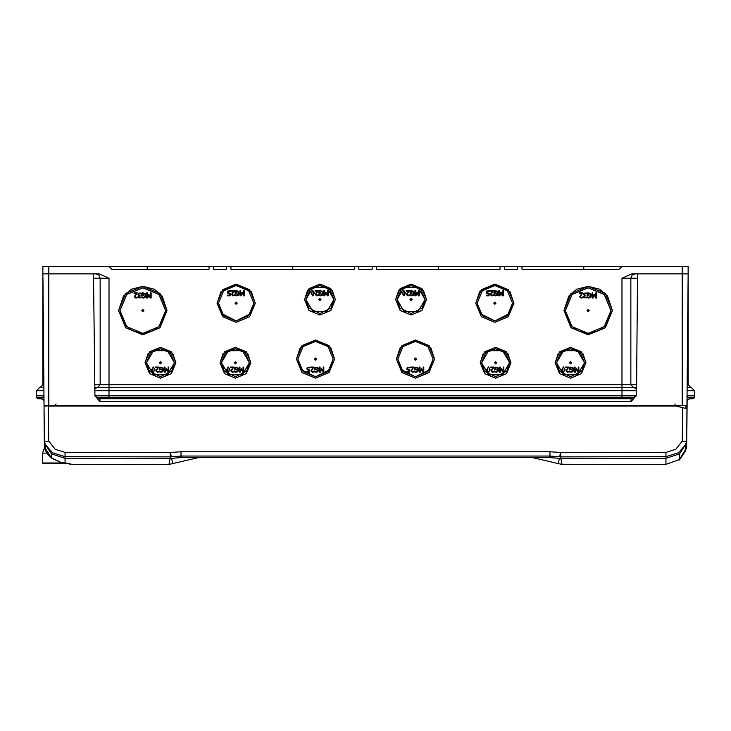 <?xml version="1.0" encoding="UTF-8"?>
<svg xmlns="http://www.w3.org/2000/svg" width="731" height="731" viewBox="0 0 731 731"><rect width="100%" height="100%" fill="white"/><g stroke="black" fill="none" stroke-linecap="round" stroke-linejoin="round"><path stroke-width="1.1" d="M688.255 397.591L689.954 398.77L693.271 398.77L694.45 397.591L693.271 398.77L694.45 397.591L694.45 395.827L687.222 395.827L688.255 397.591L694.45 397.591L694.45 395.827L687.067 395.827L686.985 405.376L44.015 405.376L42.873 273.833L99.151 273.833L109.01 278.237L93.495 278.237M621.99 266.541L688.127 266.477L688.127 273.833L637.542 273.833L636.473 395.827L109.01 395.827L109.01 384.798L100.193 384.798L100.193 278.237L98.904 275.121L95.788 273.833M634.206 397.591L631.027 398.77L621.99 398.77L621.99 395.827L634.892 395.827L634.206 397.591L96.794 397.591L96.108 395.827L109.01 395.827L94.92 395.827L99.973 401.675L99.973 398.77L109.01 398.77L109.01 395.827L621.99 395.827L621.99 384.798L630.807 384.798L630.807 278.237L637.505 278.237M43.887 390.683L36.55 390.683L39.492 387.741L36.55 390.683L36.55 397.591L37.729 398.77L36.55 397.591L36.55 395.827L43.778 395.827L42.745 397.591L36.55 397.591L36.55 395.827L43.933 395.827M39.492 387.741L36.55 390.683L39.492 387.741L43.86 387.741M94.454 387.741L636.546 387.741L633.75 387.741L630.807 384.798L636.573 384.798M694.45 395.827L694.45 390.683L691.508 387.741L687.14 387.741M372.088 269.419L358.912 269.419L372.088 269.419L372.225 266.477L358.775 266.477L358.912 269.419M358.775 266.477L354.617 266.477L354.471 269.419L231.023 269.419L230.877 266.477L226.72 266.477L226.573 269.419L213.406 269.419L213.26 266.477L209.103 266.477L208.965 269.419L111.953 269.419L109.01 266.477L42.873 266.477L42.873 273.833L93.458 273.833L94.92 395.827M521.897 266.477L621.99 266.477L619.047 269.419L522.035 269.419L521.897 266.477L517.74 266.477L517.594 269.419L504.427 269.419L504.28 266.477L500.123 266.477L499.977 269.419L376.529 269.419L376.383 266.477L372.225 266.477M44.043 411.261L44.015 406.116L47.195 406.116M688.127 276.035L688.127 273.833L631.849 273.833L621.99 278.237L630.807 278.237L632.096 275.121L635.212 273.833M42.745 397.591L41.046 398.77L37.729 398.77L41.046 398.77L43.12 399.619L43.878 400.935M64.319 463.436L43.467 463.436M44.49 406.116L46.958 406.116M50.32 457.103L46.903 453.147L42.499 453.147L42.499 462.997L64.986 462.997M636.518 390.683L94.482 390.683M691.508 387.741L694.45 390.683L691.508 387.741L694.45 390.683L687.113 390.683M687.158 384.798L688.127 384.798L688.127 273.833L686.985 405.376L688.127 273.833M42.91 278.237L44.015 405.376L42.873 273.833L42.873 384.798L39.931 387.741L42.873 384.798L43.842 384.798M94.427 384.798L100.193 384.798L97.25 387.741M64.849 463.436L42.946 463.436M685.285 450.661L686.619 447.6L686.665 441.807L685.331 444.923L678.624 452.635L685.331 445.033L685.285 450.661L679.446 459.497L679.528 453.896L665.914 458.3L560.841 458.447L562.038 464.477L558.1 463.555L559.471 458.337L549.986 457.56L181.014 457.56L171.529 458.337L172.9 463.555L168.962 464.477L170.159 458.447L65.086 458.3L51.472 453.896L45.669 445.033L45.697 448.989L46.601 451.822L48.703 455.358L51.481 458.072M612.404 310.574L607.552 296.046L599.575 289.211L588.181 286.36L576.786 289.211L568.809 296.046L563.957 310.574L571.057 327.707L588.181 334.798L605.305 327.707L612.404 310.574M565.365 310.574L569.933 324.262L577.444 330.704L588.181 333.391L598.917 330.704L606.428 324.262L610.997 310.574L604.318 294.438L588.181 287.758L572.044 294.438L565.365 310.574L572.071 326.684L588.181 333.354L604.29 326.684L610.961 310.574L604.29 294.465L588.181 287.795L572.071 294.465L565.401 310.574M120.003 310.574L124.572 324.262L132.083 330.704L142.819 333.391L153.556 330.704L161.067 324.262L165.635 310.574L158.956 294.438L142.819 287.758L126.682 294.438L120.003 310.574L126.71 294.465L142.819 287.795L158.929 294.465L165.599 310.574L158.929 326.684L142.819 333.354L126.71 326.684L120.039 310.574M167.043 310.574L162.191 296.046L154.214 289.211L142.819 286.36L131.425 289.211L123.448 296.046L118.596 310.574L125.695 327.707L142.819 334.798L159.943 327.707L167.043 310.574M396.366 359.076L401.959 345.571L415.473 339.97L428.987 345.571L434.579 359.076L428.987 372.591L415.473 378.192L401.959 372.591L396.366 359.076L401.977 372.572L415.473 378.165L428.969 372.572L434.561 359.076L430.742 347.627L415.473 339.997L400.213 347.627L396.394 359.076M395.635 299.555L400.149 288.635L411.069 284.121L421.979 288.635L426.502 299.555L421.979 310.465L411.069 314.988L400.149 310.465L395.635 299.555L400.177 310.437L411.069 314.951L421.951 310.437L426.465 299.555L423.386 290.317L411.069 284.158L398.742 290.317L395.663 299.555M555.112 362.759L559.626 351.839L570.545 347.326L581.456 351.839L585.979 362.759L581.456 373.669L570.545 378.192L559.626 373.669L555.112 362.759M563.93 310.574L571.03 293.423L588.181 286.324L605.332 293.423L612.432 310.574L605.332 327.726L588.181 334.825L571.03 327.726L563.93 310.574M475.735 303.228L481.336 289.714L494.841 284.121L508.356 289.714L513.957 303.228L508.356 316.733L494.841 322.334L481.336 316.733L475.735 303.228M480.148 362.759L484.671 351.839L495.581 347.326L506.492 351.839L511.015 362.759L506.492 373.669L495.581 378.192L484.671 373.669L480.148 362.759M334.634 359.076L329.032 345.571L315.527 339.97L302.013 345.571L296.42 359.076L302.013 372.591L315.527 378.192L329.032 372.591L334.634 359.076L329.023 372.572L315.527 378.165L302.031 372.572L296.439 359.076L300.258 347.627L315.527 339.997L330.787 347.627L334.606 359.076M335.365 299.555L330.851 288.635L319.931 284.121L309.021 288.635L304.498 299.555L309.021 310.465L319.931 314.988L330.851 310.465L335.365 299.555L330.823 310.437L319.931 314.951L309.049 310.437L304.535 299.555L307.614 290.317L319.931 284.158L332.258 290.317L335.337 299.555M175.888 362.759L171.374 351.839L160.454 347.326L149.544 351.839L145.021 362.759L149.544 373.669L160.454 378.192L171.374 373.669L175.888 362.759M167.07 310.574L159.97 293.423L142.819 286.324L125.668 293.423L118.568 310.574L125.668 327.726L142.819 334.825L159.97 327.726L167.07 310.574M255.265 303.228L249.664 289.714L236.159 284.121L222.644 289.714L217.043 303.228L222.644 316.733L236.159 322.334L249.664 316.733L255.265 303.228M250.852 362.759L246.329 351.839L235.419 347.326L224.508 351.839L219.985 362.759L224.508 373.669L235.419 378.192L246.329 373.669L250.852 362.759M255.229 303.228L249.646 316.715L236.159 322.307L222.663 316.715L217.08 303.228L220.899 291.779L236.159 284.158L251.409 291.779L255.229 303.228M250.824 362.759L246.32 373.651L235.419 378.165L224.527 373.651L220.013 362.759L223.092 353.512L235.419 347.344L247.745 353.512L250.824 362.759M175.869 362.759L171.356 373.651L160.454 378.165L149.563 373.651L145.049 362.759L148.128 353.512L160.454 347.344L172.781 353.512L175.869 362.759M513.92 303.228L510.101 291.779L494.841 284.158L479.591 291.779L475.771 303.228L481.354 316.715L494.841 322.307L508.337 316.715L513.92 303.228M510.987 362.759L507.908 353.512L495.581 347.344L483.255 353.512L480.176 362.759L484.68 373.651L495.581 378.165L506.473 373.651L510.987 362.759M585.951 362.759L582.872 353.512L570.545 347.344L558.219 353.512L555.131 362.759L559.644 373.651L570.545 378.165L581.437 373.651L585.951 362.759M433.136 359.076L429.6 369.676L415.473 376.739L401.346 369.676L397.81 359.076L402.982 346.585L415.473 341.414L427.964 346.585L433.136 359.076L427.946 346.604L415.473 341.441L403 346.604L397.838 359.076L403 371.549L415.473 376.721L427.946 371.549L433.108 359.076M425.058 299.555L422.262 307.952L411.069 313.544L399.866 307.952L397.07 299.555L401.164 289.65L411.069 285.556L420.965 289.65L425.058 299.555M584.526 362.759L581.73 371.147L570.545 376.739L559.352 371.147L556.556 362.759L560.65 352.863L570.545 348.76L580.432 352.863L584.526 362.759L577.527 350.661L563.564 350.661L556.583 362.759L563.564 374.848L577.527 374.848L584.508 362.759M512.513 303.228L508.986 313.827L494.841 320.891L480.706 313.827L477.179 303.228L482.35 290.728L494.841 285.556L507.341 290.728L512.513 303.228M477.206 303.228L482.378 315.701L494.841 320.863L507.314 315.701L512.486 303.228L507.314 290.755L494.841 285.583L482.378 290.755L477.206 303.228M509.571 362.759L506.766 371.147L495.581 376.739L484.388 371.147L481.592 362.759L485.686 352.863L495.581 348.76L505.468 352.863L509.571 362.759L502.562 350.661L488.6 350.661L481.619 362.759L488.6 374.848L502.562 374.848L509.544 362.759M297.864 359.076L301.4 369.676L315.527 376.739L329.654 369.676L333.19 359.076L328.018 346.585L315.527 341.414L303.036 346.585L297.864 359.076L303.054 346.604L315.527 341.441L328 346.604L333.162 359.076L328 371.549L315.527 376.721L303.054 371.549L297.892 359.076M305.942 299.555L308.738 307.952L319.931 313.544L331.134 307.952L333.93 299.555L329.836 289.65L319.931 285.556L310.035 289.65L305.942 299.555M146.474 362.759L149.27 371.147L160.454 376.739L171.648 371.147L174.444 362.759L170.35 352.863L160.454 348.76L150.568 352.863L146.474 362.759L153.473 350.661L167.436 350.661L174.417 362.759L167.436 374.848L153.473 374.848L146.492 362.759M218.487 303.228L222.014 313.827L236.159 320.891L250.294 313.827L253.821 303.228L248.65 290.728L236.159 285.556L223.659 290.728L218.487 303.228M218.514 303.228L223.686 290.755L236.159 285.583L248.622 290.755L253.794 303.228L248.622 315.701L236.159 320.863L223.686 315.701L218.514 303.228M221.429 362.759L224.234 371.147L235.419 376.739L246.612 371.147L249.408 362.759L245.314 352.863L235.419 348.76L225.532 352.863L221.429 362.759L228.438 350.661L242.4 350.661L249.381 362.759L242.4 374.848L228.438 374.848L221.456 362.759M56.141 403.951L54.67 405.376M397.097 299.555L404.088 311.644L418.05 311.644L425.031 299.555L418.05 287.457L404.088 287.457L397.097 299.555M305.969 299.555L312.95 287.457L326.912 287.457L333.903 299.555L326.912 311.644L312.95 311.644L305.969 299.555M44.509 446.312L44.079 413.39M414.376 359.076L415.473 357.98L416.579 359.076L415.473 360.182L414.376 359.076M416.387 359.076L415.473 358.172L414.568 359.076L415.473 359.99L416.387 359.076M409.963 299.555L411.069 298.449L412.165 299.555L411.069 300.651L409.963 299.555M411.973 299.555L411.069 298.641L410.155 299.555L411.069 300.459L411.973 299.555M569.44 362.759L570.545 361.653L571.642 362.759L570.545 363.855L569.44 362.759M571.45 362.759L570.545 361.845L569.632 362.759L570.545 363.663L571.45 362.759M587.075 310.574L588.181 309.469L589.287 310.574L588.181 311.68L587.075 310.574M589.095 310.574L588.181 309.67L587.267 310.574L588.181 311.488L589.095 310.574M493.745 303.228L494.841 302.122L495.947 303.228L494.841 304.324L493.745 303.228M495.755 303.228L494.841 302.314L493.937 303.228L494.841 304.133L495.755 303.228M494.476 362.759L495.581 361.653L496.687 362.759L495.581 363.855L494.476 362.759M496.486 362.759L495.581 361.845L494.668 362.759L495.581 363.663L496.486 362.759M316.624 359.076L315.527 357.98L314.421 359.076L315.527 360.182L316.624 359.076M316.432 359.076L315.527 359.99L314.613 359.076L315.527 358.172L316.432 359.076M321.037 299.555L319.931 298.449L318.835 299.555L319.931 300.651L321.037 299.555M320.845 299.555L319.931 300.459L319.027 299.555L319.931 298.641L320.845 299.555M161.56 362.759L160.454 361.653L159.358 362.759L160.454 363.855L161.56 362.759M161.368 362.759L160.454 363.663L159.55 362.759L160.454 361.845L161.368 362.759M143.925 310.574L142.819 309.469L141.713 310.574L142.819 311.68L143.925 310.574M143.733 310.574L142.819 311.488L141.905 310.574L142.819 309.67L143.733 310.574M237.255 303.228L236.159 302.122L235.053 303.228L236.159 304.324L237.255 303.228M237.063 303.228L236.159 304.133L235.245 303.228L236.159 302.314L237.063 303.228M236.524 362.759L235.419 361.653L234.313 362.759L235.419 363.855L236.524 362.759M236.332 362.759L235.419 363.663L234.514 362.759L235.419 361.845L236.332 362.759M48.73 441.058L55.172 449.263L65.096 452.361L170.204 452.507L181.005 451.721L549.995 451.721L560.796 452.507L665.904 452.361L675.828 449.263L682.27 441.058L682.562 407.66L676.403 406.116L48.429 406.116L48.73 441.058L44.335 441.807L44.363 445.901L45.715 449.081L44.363 445.901M691.224 395.827L692.074 395.827M226.573 269.419L213.406 269.419M517.594 269.419L504.427 269.419M209.103 266.477L109.01 266.541M213.26 266.477L226.72 266.477M504.28 266.477L517.74 266.477M410.566 367.647L410.566 367.053L413.746 367.053L411.48 370.855L412.366 371.714L413.636 371.266L413.636 371.997L412.321 372.307L410.785 370.891L413.097 367.647L410.566 367.647M419.366 372.198L419.366 367.053L420.042 367.053L420.042 371.485L421.385 368.47L423.13 371.485L423.13 367.053L423.77 367.053L423.77 372.198L422.838 372.198L421.559 369.338L420.316 372.198L419.366 372.198M415.217 367.108L417.94 367.629L418.607 369.63L417.94 371.586L416.158 372.289L414.477 371.851L414.477 371.028L416.241 371.704L417.894 369.648L417.428 368.095L416.186 367.547L415.126 367.711L415.126 369.045L416.323 369.045L416.323 369.648L414.459 369.648L414.459 367.401L415.217 367.108M407.295 369.932L406.765 368.689L407.222 367.455L409.826 367.236L409.826 367.967L408.465 367.547L407.459 368.698L407.752 369.438L409.616 369.548L409.616 372.198L406.792 372.198L406.792 371.595L408.949 371.595L408.949 370.224L407.295 369.932M403.914 295.872L402.269 293.195L403.914 290.518L405.559 293.195L403.914 295.872M410.804 290.673L413.527 291.194L414.203 293.204L413.527 295.16L411.754 295.863L410.064 295.415L410.064 294.593L411.827 295.269L413.49 293.222L413.015 291.66L411.781 291.112L410.721 291.285L410.721 292.61L411.909 292.61L411.909 293.213L410.045 293.213L410.045 290.965L410.804 290.673M414.952 295.772L414.952 290.627L415.637 290.627L415.637 295.059L416.981 292.044L418.726 295.059L418.726 290.627L419.366 290.627L419.366 295.772L418.434 295.772L417.145 292.903L415.902 295.772L414.952 295.772M406.162 291.221L406.162 290.627L409.333 290.627L407.076 294.429L407.953 295.278L409.223 294.831L409.223 295.571L407.907 295.881L406.372 294.465L408.684 291.221L406.162 291.221M402.973 293.195L403.156 294.767L403.914 295.306L404.682 294.757L404.682 291.642L403.914 291.084L403.156 291.632L402.973 293.195M636.537 388.919L634.188 387.741M691.069 387.741L688.127 384.798M630.807 278.237L632.096 275.121L630.807 278.237M563.391 372.307L561.746 369.63L563.391 366.944L565.036 369.621L563.391 372.307M570.281 367.108L573.013 367.629L573.68 369.63L573.003 371.586L571.231 372.289L569.54 371.851L569.54 371.028L571.304 371.704L572.967 369.648L572.492 368.095L571.258 367.547L570.198 367.711L570.198 369.045L571.386 369.045L571.386 369.648L569.522 369.648L569.522 367.401L570.281 367.108M574.429 372.198L574.429 367.053L575.114 367.053L575.114 371.485L576.457 368.47L578.203 371.485L578.203 367.053L578.842 367.053L578.842 372.198L577.91 372.198L576.622 369.338L575.379 372.198L574.429 372.198M565.639 367.647L565.639 367.053L568.809 367.053L566.552 370.855L567.439 371.714L568.7 371.266L568.7 371.997L567.384 372.307L565.849 370.891L568.161 367.647L565.639 367.647M579.418 293.423L579.418 292.829L582.589 292.829L580.332 296.631L581.209 297.49L582.479 297.042L582.479 297.773L581.163 298.084L579.628 296.667L581.94 293.423L579.418 293.423M587.916 292.875L590.648 293.396L591.315 295.406L590.639 297.362L588.866 298.065L587.185 297.627L587.185 296.795L588.948 297.471L590.602 295.425L590.136 293.871L588.894 293.323L587.834 293.487L587.834 294.821L589.031 294.821L589.031 295.415L587.157 295.415L587.157 293.168L587.916 292.875M592.064 297.974L592.064 292.829L592.75 292.829L592.75 297.261L594.093 294.246L595.838 297.261L595.838 292.829L596.478 292.829L596.478 297.974L595.546 297.974L594.257 295.105L593.015 297.974L592.064 297.974M584.434 297.325L586.344 297.033L586.344 297.764L583.923 297.791L583.466 296.841L584.416 295.635L583.365 294.355L583.813 293.195L586.49 293.04L586.49 293.771L584.343 293.606L584.371 295.15L585.44 295.333L584.16 296.768L584.434 297.325M562.45 369.63L562.632 371.202L563.391 371.732L564.158 371.193L564.158 368.077L563.391 367.519L562.632 368.058L562.45 369.63M486.782 293.496L486.252 292.254L486.7 291.02L489.313 290.81L489.313 291.541L487.952 291.112L486.947 292.263L487.239 293.003L489.103 293.113L489.103 295.772L486.279 295.772L486.279 295.16L488.436 295.16L488.436 293.789L486.782 293.496M494.695 290.673L497.427 291.194L498.094 293.204L497.418 295.16L495.645 295.863L493.964 295.415L493.964 294.593L495.728 295.269L497.382 293.222L496.916 291.66L495.673 291.112L494.613 291.285L494.613 292.61L495.81 292.61L495.81 293.213L493.937 293.213L493.937 290.965L494.695 290.673M498.844 295.772L498.844 290.627L499.529 290.627L499.529 295.059L500.872 292.044L502.617 295.059L502.617 290.627L503.257 290.627L503.257 295.772L502.325 295.772L501.037 292.903L499.794 295.772L498.844 295.772M490.053 291.221L490.053 290.627L493.224 290.627L490.967 294.429L491.853 295.278L493.123 294.831L493.123 295.571L491.799 295.881L490.263 294.465L492.584 291.221L490.053 291.221M490.675 367.647L490.675 367.053L493.845 367.053L491.588 370.855L492.475 371.714L493.736 371.266L493.736 371.997L492.42 372.307L490.885 370.891L493.206 367.647L490.675 367.647M499.465 372.198L499.465 367.053L500.15 367.053L500.15 371.485L501.493 368.47L503.239 371.485L503.239 367.053L503.878 367.053L503.878 372.198L502.946 372.198L501.658 369.338L500.415 372.198L499.465 372.198M495.316 367.108L498.049 367.629L498.716 369.63L498.039 371.586L496.267 372.289L494.585 371.851L494.585 371.028L496.349 371.704L498.003 369.648L497.537 368.095L496.294 367.547L495.234 367.711L495.234 369.045L496.431 369.045L496.431 369.648L494.558 369.648L494.558 367.401L495.316 367.108M488.427 372.307L486.782 369.63L488.427 366.944L490.072 369.621L488.427 372.307M487.486 369.63L487.678 371.202L488.427 371.732L489.194 371.193L489.203 368.077L488.427 367.519L487.668 368.058L487.486 369.63M307.34 369.932L306.81 368.689L307.267 367.455L309.88 367.236L309.88 367.967L308.519 367.547L307.513 368.698L307.806 369.438L309.67 369.548L309.67 372.198L306.846 372.198L306.846 371.595L309.003 371.595L309.003 370.224L307.34 369.932M315.262 367.108L317.994 367.629L318.661 369.63L317.985 371.586L316.212 372.289L314.531 371.851L314.531 371.028L316.295 371.704L317.948 369.648L317.482 368.095L316.24 367.547L315.18 367.711L315.18 369.045L316.377 369.045L316.377 369.648L314.504 369.648L314.504 367.401L315.262 367.108M319.41 372.198L319.41 367.053L320.096 367.053L320.096 371.485L321.439 368.47L323.184 371.485L323.184 367.053L323.824 367.053L323.824 372.198L322.892 372.198L321.603 369.338L320.361 372.198L319.41 372.198M310.62 367.647L310.62 367.053L313.791 367.053L311.534 370.855L312.42 371.714L313.681 371.266L313.681 371.997L312.365 372.307L310.83 370.891L313.151 367.647L310.62 367.647M315.034 291.221L315.034 290.627L318.204 290.627L315.947 294.429L316.825 295.278L318.095 294.831L318.095 295.571L316.779 295.881L315.244 294.465L317.556 291.221L315.034 291.221M323.824 295.772L323.824 290.627L324.509 290.627L324.509 295.059L325.852 292.044L327.598 295.059L327.598 290.627L328.237 290.627L328.237 295.772L327.296 295.772L326.017 292.903L324.774 295.772L323.824 295.772M319.675 290.673L322.398 291.194L323.075 293.204L322.398 295.16L320.617 295.863L318.935 295.415L318.935 294.593L320.699 295.269L322.362 293.222L321.887 291.66L320.653 291.112L319.593 291.285L319.593 292.61L320.781 292.61L320.781 293.213L318.917 293.213L318.917 290.965L319.675 290.673M312.786 295.872L311.141 293.195L312.786 290.518L314.431 293.195L312.786 295.872M311.845 293.195L312.027 294.767L312.786 295.306L313.553 294.757L313.553 291.642L312.786 291.084L312.027 291.632L311.845 293.195M100.193 278.237L98.904 275.121L100.193 278.237M39.931 387.741L42.873 384.798M94.463 388.919L96.812 387.741L94.463 388.919M155.557 367.647L155.557 367.053L158.728 367.053L156.461 370.855L157.348 371.714L158.618 371.266L158.618 371.997L157.302 372.307L155.767 370.891L158.079 367.647L155.557 367.647M164.347 372.198L164.347 367.053L165.032 367.053L165.032 371.485L166.366 368.47L168.121 371.485L168.121 367.053L168.751 367.053L168.751 372.198L167.819 372.198L166.54 369.338L165.297 372.198L164.347 372.198M160.199 367.108L162.922 367.629L163.598 369.63L162.922 371.586L161.14 372.289L159.459 371.851L159.459 371.028L161.222 371.704L162.885 369.648L162.41 368.095L161.176 367.547L160.116 367.711L160.116 369.045L161.304 369.045L161.304 369.648L159.44 369.648L159.44 367.401L160.199 367.108M153.309 372.307L151.664 369.63L153.309 366.944L154.954 369.621L153.309 372.307M152.551 371.202L153.309 371.732L154.077 371.193L154.077 368.077L153.309 367.519L152.551 368.058L152.551 371.202M139.073 297.325L140.982 297.033L140.982 297.764L138.561 297.791L138.104 296.841L139.054 295.635L138.004 294.355L138.461 293.195L141.129 293.04L141.129 293.771L138.981 293.606L139.009 295.15L140.078 295.333L138.799 296.768L139.073 297.325M146.703 297.974L146.703 292.829L147.388 292.829L147.388 297.261L148.731 294.246L150.476 297.261L150.476 292.829L151.116 292.829L151.116 297.974L150.184 297.974L148.896 295.105L147.653 297.974L146.703 297.974M142.554 292.875L145.286 293.396L145.953 295.406L145.277 297.362L143.504 298.065L141.823 297.627L141.823 296.795L143.587 297.471L145.241 295.425L144.775 293.871L143.532 293.323L142.472 293.487L142.472 294.821L143.669 294.821L143.669 295.415L141.796 295.415L141.796 293.168L142.554 292.875M134.056 293.423L134.056 292.829L137.227 292.829L134.97 296.631L135.847 297.49L137.117 297.042L137.117 297.773L135.802 298.084L134.266 296.667L136.578 293.423L134.056 293.423M231.252 291.221L231.252 290.627L234.423 290.627L232.166 294.429L233.043 295.278L234.313 294.831L234.313 295.571L232.997 295.881L231.462 294.465L233.774 291.221L231.252 291.221M240.042 295.772L240.042 290.627L240.727 290.627L240.727 295.059L242.071 292.044L243.816 295.059L243.816 290.627L244.456 290.627L244.456 295.772L243.514 295.772L242.235 292.903L240.992 295.772L240.042 295.772M235.894 290.673L238.617 291.194L239.293 293.204L238.617 295.16L236.844 295.863L235.154 295.415L235.154 294.593L236.917 295.269L238.58 293.222L238.105 291.66L236.871 291.112L235.811 291.285L235.811 292.61L236.999 292.61L236.999 293.213L235.135 293.213L235.135 290.965L235.894 290.673M227.971 293.496L227.442 292.254L227.898 291.02L230.503 290.81L230.503 291.541L229.15 291.112L228.145 292.263L228.438 293.003L230.292 293.113L230.292 295.772L227.469 295.772L227.469 295.16L229.635 295.16L229.635 293.789L227.971 293.496M228.264 372.307L226.628 369.63L228.264 366.944L229.918 369.621L228.264 372.307M235.163 367.108L237.886 367.629L238.553 369.63L237.877 371.586L236.104 372.289L234.423 371.851L234.423 371.028L236.186 371.704L237.84 369.648L237.374 368.095L236.131 367.547L235.071 367.711L235.071 369.045L236.268 369.045L236.268 369.648L234.395 369.648L234.395 367.401L235.163 367.108M239.302 372.198L239.302 367.053L239.987 367.053L239.987 371.485L241.331 368.47L243.076 371.485L243.076 367.053L243.715 367.053L243.715 372.198L242.783 372.198L241.495 369.338L240.261 372.198L239.302 372.198M230.512 367.647L230.512 367.053L233.682 367.053L231.425 370.855L232.312 371.714L233.582 371.266L233.582 371.997L232.257 372.307L230.731 370.891L233.043 367.647L230.512 367.647M227.323 369.63L227.515 371.202L228.264 371.732L229.031 371.193L229.041 368.077L228.264 367.519L227.505 368.058L227.323 369.63M500.123 266.477L376.383 266.477M354.617 266.477L230.877 266.477M147.242 266.477L147.242 269.419M583.758 266.477L583.758 269.419M438.253 266.477L438.253 269.419M292.747 266.477L292.747 269.419M549.429 457.56L549.429 456.089L181.005 456.089L181.571 456.089L181.571 457.56M679.446 459.497L667.613 463.765L679.437 459.561L686.619 447.674L685.258 450.78M685.331 445.033L679.528 453.896L678.624 452.635L665.914 456.729L560.238 456.875L560.805 456.875L560.796 452.507M181.005 451.721L181.005 456.089L170.725 456.875L171.264 456.793L170.625 452.48M562.011 464.24L665.914 464.331L679.437 459.561M560.841 458.447L559.471 458.337M180.484 457.569L181.014 457.56L181.005 456.089M171.529 458.337L170.159 458.447M45.669 445.033L52.376 452.635L51.472 453.896L51.545 458.118L60.682 462.385L72.415 464.349M75.969 464.505L83.279 464.496M77.733 464.505L86.962 464.395M168.962 464.477L86.962 464.505M72.415 464.459L81.47 464.477M682.562 407.66L686.957 408.757L686.674 441.807L682.27 441.058M560.375 452.48L559.736 456.793L549.995 456.089L549.995 451.721M681.319 407.35L676.403 406.116M682.544 407.651L684.006 408.026M686.674 441.807L686.619 447.6M686.774 430.248L686.619 447.674M44.326 441.807L44.015 406.116L44.335 441.807L45.669 444.923L52.376 452.635L65.086 456.729L65.096 452.361M60.682 462.385L65.086 462.997L65.086 456.729L170.195 456.875L170.204 452.507M45.697 448.989L51.508 458.099L60.582 462.367M170.725 456.875L170.853 458.419M560.805 458.447L560.805 456.875M560.101 458.41L560.238 456.875M549.995 456.089L549.986 457.56M658.978 406.116L659.17 405.376M96.794 397.591L99.973 398.77L631.027 398.77L631.027 401.675L636.08 395.827M621.99 398.77L109.01 398.77M687.88 399.619L689.954 398.77L687.88 399.619L687.14 400.862L686.784 429.115M72.022 406.116L71.83 405.376L72.022 406.116M42.508 399.153L43.047 399.546M69.317 406.116L69.253 405.376M67.864 405.376L67.901 406.116M686.893 428.795L687.14 400.862M667.12 406.116L667.111 405.376M42.499 462.997L42.499 453.147L44.381 448.121L44.098 415.235M44.509 446.787L45.139 447.884M46.903 453.147L44.381 448.121M60.947 462.449L50.896 457.606M45.678 448.998L45.139 448.304M109.01 278.237L109.01 384.798L621.99 384.798L621.99 278.237M48.749 266.477L48.749 405.376M682.251 266.477L682.251 405.376M665.914 464.331L665.904 452.361M69.728 463.527L69.07 463.353M73.84 406.116L73.84 405.376M657.16 406.116L657.16 405.376M631.027 401.675L99.973 401.675M685.925 408.501L685.925 405.376M668.289 406.116L668.289 405.376M558.1 463.555L532.57 457.56M172.9 463.555L198.43 457.56M679.437 460.009L685.285 451.182M65.013 462.997L69.079 463.335M68.385 463.262L69.747 464.34M674.859 403.951L675.179 404.819L674.859 403.951"/></g></svg>
